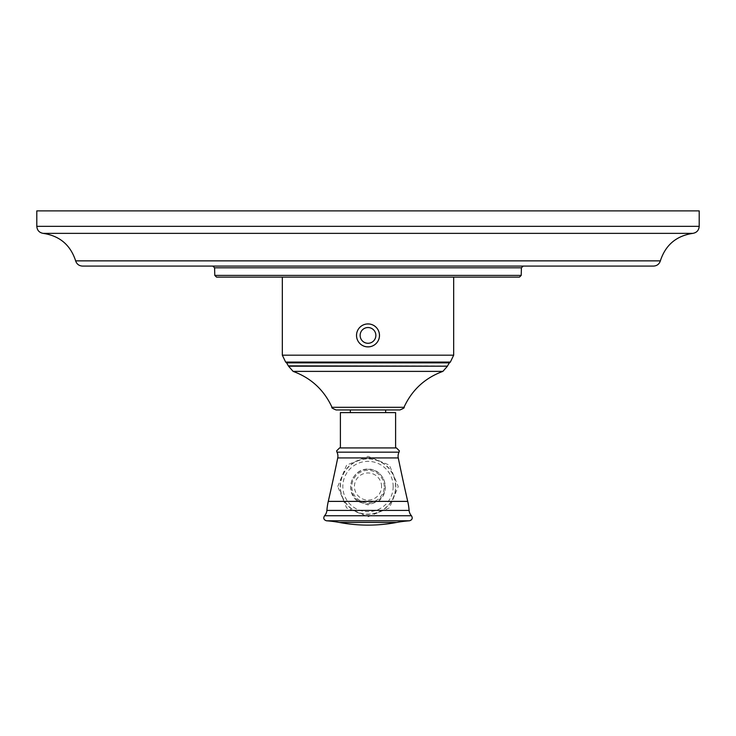 <?xml version="1.0" encoding="UTF-8"?>
<svg xmlns="http://www.w3.org/2000/svg" width="736" height="736" viewBox="0 0 736 736"><rect width="100%" height="100%" fill="white"/><g stroke="black" fill="none" stroke-linecap="round" stroke-linejoin="round"><path stroke-width="0.55" stroke-dasharray="3.68 2.76" d="M36.8 210.882L699.2 210.882M82.46 266.082L653.54 266.082M216.55 277.122L519.45 277.122M368 277.122L453.67 277.122L368 277.122M368.994 346.849L369.987 346.72M370.962 346.5L371.919 346.205M372.839 345.819L373.732 345.359M374.578 344.816L375.378 344.209M376.795 342.783L377.412 341.992M377.945 341.145L378.414 340.253M378.792 339.324L379.095 338.376M379.307 337.392L379.436 336.407M379.436 334.411L379.307 333.417M379.095 332.442L378.792 331.494M378.414 330.565L377.945 329.673M377.412 328.826L376.795 328.035M375.378 326.609L374.578 326.002M373.732 325.459L372.839 324.999M371.919 324.613L370.962 324.318M369.987 324.098L368.994 323.969M367.006 323.969L366.013 324.098M365.038 324.318L364.081 324.613M363.161 324.999L362.268 325.459M361.422 326.002L360.622 326.609M359.205 328.035L358.588 328.826M358.055 329.673L357.586 330.565M357.208 331.494L356.905 332.442M356.693 333.417L356.564 334.411M356.564 336.407L356.693 337.401M356.905 338.376L357.208 339.324M357.586 340.253L358.055 341.145M358.588 341.992L359.205 342.783M360.622 344.209L361.422 344.816M362.268 345.359L363.161 345.819M364.081 346.205L365.038 346.5M366.013 346.72L367.006 346.849M336.067 409.952L399.933 409.952M350.336 409.952L385.664 409.952M395.6 412.602L340.4 412.602M368 412.602L385.664 412.602L368 412.602M368 447.93L395.6 447.93L368 447.93M339.554 447.93L396.446 447.93M378.387 501.391C392.141 490.443 383.695 468.657 368 469.099C352.305 468.657 343.859 490.443 357.613 501.391L368 504.914L378.387 501.391L407.726 501.391M368 469.301A17.222 17.222 0 0 1 385.222 486.524A17.222 17.222 0 0 1 368 503.746A17.222 17.222 0 0 1 350.778 486.524A17.222 17.222 0 0 1 368 469.301M381.57 486.524A13.57 13.57 0 0 0 368 472.954A13.57 13.57 0 0 0 354.43 486.524A13.57 13.57 0 0 0 368 500.094A13.57 13.57 0 0 0 381.57 486.524M409.464 520.794L326.536 520.794M393.171 486.524A25.171 25.171 0 0 1 368 511.695A25.171 25.171 0 0 1 342.829 486.524A25.171 25.171 0 0 1 368 461.352A25.171 25.171 0 0 1 393.171 486.524M699.2 226.338L36.8 226.338M43.157 233.367L692.843 233.367M660.358 260.866L75.642 260.866M214.59 267.803L521.41 267.803M214.792 275.402L521.208 275.402M282.33 355.184L453.67 355.184M285.642 362.084L450.358 362.084M449.402 362.848L286.598 362.848M447.534 365.875L288.466 365.875M288.53 366.188L447.47 366.188M293.121 371.386L442.879 371.386M332.019 407.312L403.981 407.312M399.041 452.162L336.959 452.162M398.268 457.93L337.732 457.93M357.613 501.391L328.274 501.391M326.894 510.407L409.106 510.407M324.539 515.752L411.461 515.752M396.63 522.45L339.37 522.45M384.201 486.524A16.201 16.201 0 0 0 368 470.322A16.201 16.201 0 0 0 351.799 486.524A16.201 16.201 0 0 0 368 502.725A16.201 16.201 0 0 0 384.201 486.524M395.6 486.524A27.6 27.6 0 0 0 368 458.924A27.6 27.6 0 0 0 340.4 486.524A27.6 27.6 0 0 0 368 514.124A27.6 27.6 0 0 0 395.6 486.524M395.812 486.524A27.812 27.812 0 0 0 368 458.712A27.812 27.812 0 0 0 340.188 486.524A27.812 27.812 0 0 0 368 514.335A27.812 27.812 0 0 0 395.812 486.524M337.75 486.524L346.61 465.134L368 456.274L389.39 465.134L398.25 486.524L389.39 507.914L368 516.773L346.61 507.914L337.75 486.524"/><path stroke-width="1.1" d="M699.2 210.882L36.8 210.882L36.8 226.338C37.131 230.304 39.247 232.65 43.157 233.367L692.843 233.367C696.753 232.65 698.869 230.304 699.2 226.338L699.2 210.882M75.642 260.866L660.358 260.866C659.254 264.132 656.981 265.871 653.54 266.082L82.46 266.082C79.019 265.871 76.746 264.132 75.642 260.866C70.49 244.996 59.662 235.833 43.157 233.367M214.792 275.402L521.208 275.402L519.45 277.122L216.55 277.122L214.792 275.402L214.59 267.803L212.824 266.082M367.006 346.849L368.994 346.849M369.987 346.72L370.962 346.5M371.919 346.205L372.839 345.819M373.732 345.359L374.578 344.816M375.378 344.209L376.068 343.583M376.114 343.528L376.795 342.783M377.412 341.992L377.945 341.145M378.414 340.253L378.792 339.324M379.095 338.376L379.307 337.392M379.436 336.407L379.482 335.487M379.482 335.404L379.436 334.411M379.307 333.417L379.095 332.442M378.792 331.494L378.414 330.565M377.945 329.673L377.412 328.826M376.114 327.29L375.378 326.609M374.578 326.002L373.732 325.459M372.839 324.999L371.919 324.613M370.962 324.318L369.987 324.098M368.994 323.969L367.006 323.969M366.013 324.098L365.038 324.318M364.081 324.613L363.161 324.999M362.268 325.459L361.422 326.002M360.622 326.609L359.959 327.216M359.886 327.29L359.205 328.035M358.588 328.826L358.055 329.673M357.586 330.565L357.208 331.494M356.905 332.442L356.693 333.417M356.564 334.411L356.518 335.285M356.518 335.404L356.564 336.407M356.693 337.401L356.905 338.376M357.208 339.324L357.586 340.253M358.055 341.145L358.588 341.992M359.886 343.528L360.622 344.209M361.422 344.816L362.268 345.359M363.161 345.819L364.081 346.205M365.038 346.5L366.013 346.72M403.981 407.312C404.828 407.588 403.484 408.471 399.933 409.952L336.067 409.952C332.516 408.471 331.172 407.588 332.019 407.312C324.033 389.951 311.061 377.973 293.121 371.386L442.879 371.386C424.939 377.973 411.967 389.951 403.981 407.312L332.019 407.312M385.664 412.602L385.664 409.952L350.336 409.952L350.336 412.602M340.4 447.93L340.4 412.602L395.6 412.602L395.6 447.93M396.446 447.93L339.554 447.93L336.637 450.846L336.959 452.162L399.041 452.162L399.363 450.846L396.446 447.93M407.726 501.391L328.274 501.391A1858.97 1858.97 0 0 0 337.732 457.93L398.268 457.93A1858.97 1858.97 0 0 0 407.726 501.391A61.364 61.364 0 0 1 409.106 510.407L326.894 510.407A8.832 8.832 90 0 1 324.539 515.752C323.113 518.245 323.785 519.929 326.536 520.794L409.464 520.794C412.215 519.929 412.887 518.245 411.461 515.752L324.539 515.752M328.274 501.391A61.364 61.364 0 0 0 326.894 510.407M339.37 522.45L396.63 522.45A154.827 154.827 0 0 1 339.37 522.45A113.05 113.05 90 0 0 326.536 520.794M396.63 522.45A113.05 113.05 -90 0 1 409.464 520.794M368 323.923A11.482 11.482 0 0 0 356.518 335.404A11.482 11.482 0 0 0 368 346.886A11.482 11.482 0 0 0 379.482 335.404A11.482 11.482 0 0 0 368 323.923A11.482 11.482 0 0 0 356.518 335.404A11.482 11.482 0 0 0 368 346.886A11.482 11.482 0 0 0 379.482 335.404A11.482 11.482 0 0 0 368 323.923M36.8 226.338L699.2 226.338M521.208 275.402L521.41 267.803L214.59 267.803M288.466 365.875L447.47 366.188L288.53 366.188L286.598 362.848L449.402 362.848L450.358 362.084L453.67 355.184L282.33 355.184L282.33 277.122M450.358 362.084L285.642 362.084L282.33 355.184M337.732 457.93A8.832 8.832 90 0 0 336.959 452.162M398.268 457.93A8.832 8.832 -90 0 1 399.041 452.162M409.106 510.407A8.832 8.832 -90 0 0 411.461 515.752M368 327.538A7.866 7.866 0 0 0 360.134 335.404A7.866 7.866 0 0 0 368 343.28A7.866 7.866 0 0 0 375.866 335.404A7.866 7.866 0 0 0 368 327.538M692.843 233.367C676.338 235.833 665.51 244.996 660.358 260.866M521.41 267.803L523.176 266.082M453.67 355.184L453.67 277.122M447.534 365.875L449.402 362.848M286.598 362.848L285.642 362.084M288.53 366.188L293.121 371.386M447.47 366.188L442.879 371.386"/></g></svg>
